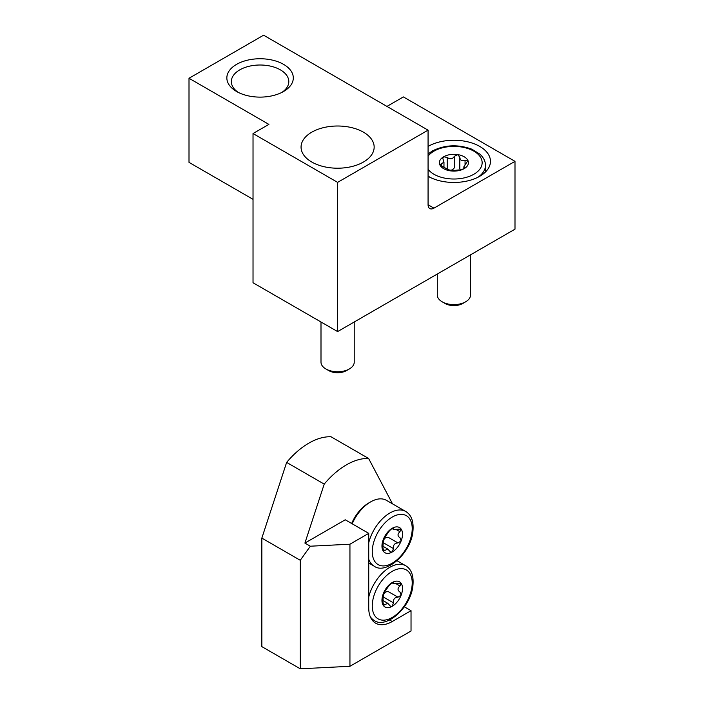 <?xml version="1.0" encoding="UTF-8"?>
<svg xmlns="http://www.w3.org/2000/svg" width="704" height="704" viewBox="0 0 704 704"><rect width="100%" height="100%" fill="white"/><g stroke="black" fill="none" stroke-linecap="round" stroke-linejoin="round"><path stroke-width="1.06" d="M386.945 106.41L403.392 96.923L514.994 161.348L514.994 229.17L337.612 331.584L253.026 282.753L253.026 133.54L268.893 124.388L189.006 78.267L189.006 162.369L253.026 199.329M428.067 176.273A36.546 21.102 0 0 0 467.896 180.849A36.546 21.102 0 0 0 490.459 161.348A36.546 21.102 0 0 0 467.896 141.856A36.546 21.102 0 0 0 428.067 146.432M253.026 133.54L337.612 182.371L428.067 130.152L428.067 204.758A8.307 4.796 120 0 0 429.783 208.56A8.307 4.796 120 0 0 433.937 208.146L514.994 161.348M428.067 130.152L263.604 35.2L189.006 78.267M311.766 162.026A36.546 21.102 0 0 0 351.595 166.602A36.546 21.102 0 0 0 374.158 147.11A36.546 21.102 0 0 0 337.612 126.007A36.546 21.102 0 0 0 301.057 147.11A36.546 21.102 0 0 0 311.766 162.026M283.571 64.363A33.229 19.184 180 0 1 283.571 91.494A33.229 19.184 180 0 1 236.579 91.494A33.229 19.184 180 0 1 236.588 64.363A33.229 19.184 180 0 1 283.571 64.363M337.612 182.371L337.612 331.584M238.286 92.409A28.732 16.588 180 0 1 231.343 81.594A28.732 16.588 180 0 1 249.084 66.273A28.732 16.588 180 0 1 280.394 69.863A28.732 16.588 180 0 1 288.807 81.594A28.732 16.588 180 0 1 281.873 92.409M354.226 321.992L354.226 362.164A16.614 9.592 180 0 1 349.36 368.949L346.474 370.612A12.531 7.234 180 0 1 328.75 370.612L325.864 368.949A16.614 9.592 180 0 1 320.998 362.164L320.998 321.992M349.36 368.949A16.614 9.592 180 0 1 325.864 368.949L328.75 370.612M441.294 166.258L441.294 163.874L439.868 164.877L450.146 170.817L460.601 169.787L464.182 168.643A14.538 8.395 180 0 1 450.146 170.817A14.538 8.395 180 0 1 439.868 164.877A14.538 8.395 180 0 1 443.626 156.772A14.538 8.395 180 0 1 457.67 154.598A14.538 8.395 180 0 1 467.949 160.538A14.538 8.395 180 0 1 464.182 168.643L464.605 167.473L465.01 167.79M463.848 168.819L463.848 166.822L467.949 160.538L465.054 160.195C461.833 161.339 460.09 160.327 459.826 157.177L459.826 157.089M468.037 161.005L467.949 160.538M463.857 166.822L464.605 168.362M459.826 157.432L459.818 168.714L459.826 157.177L457.67 154.598L454.362 156.323L454.362 167.719C452.522 170.553 450.138 170.922 447.207 168.828L447.207 157.432L443.626 156.772L442.798 158.294L443.951 162.166L441.294 163.874M447.207 157.432C450.12 159.535 452.505 159.166 454.362 156.323M470.518 254.848L470.518 295.02A16.614 9.592 180 0 1 465.652 301.805L462.774 303.468A12.531 7.234 180 0 1 445.042 303.468L442.156 301.805A16.614 9.592 180 0 1 437.29 295.02L437.29 274.032M465.652 301.805A16.614 9.592 180 0 1 442.156 301.805L445.042 303.468M392.515 503.853L368.623 458.48A66.449 38.368 120 0 0 324.218 484.114L304.911 543.083L310.332 546.207L300.256 560.287L261.844 538.102L261.844 646.624L300.256 668.8L349.941 666.292L411.03 631.022L411.03 610.676L392.234 621.526A33.229 19.184 120 0 1 375.619 623.172A33.229 19.184 120 0 1 368.738 607.966L368.738 533.359L349.941 544.21L349.941 666.292M324.218 484.114L286.634 462.405L261.844 538.102M300.256 560.287L300.256 668.8M310.332 546.207L349.941 544.21M304.911 543.083L345.242 519.79L368.738 533.359M368.623 458.48L331.03 436.77A66.449 38.368 120 0 0 286.634 462.405M404.351 606.822L411.03 610.676M383.064 600.582L387.728 603.275L390.5 606.223L392.234 606.267A14.538 8.395 -60 0 1 383.337 605.475A14.538 8.395 -60 0 1 383.337 593.604A14.538 8.395 -60 0 1 392.234 582.534A14.538 8.395 -60 0 1 401.139 583.326A14.538 8.395 -60 0 1 401.139 595.197A14.538 8.395 -60 0 1 392.234 606.267L393.457 602.835C393.105 599.245 394.61 597.37 397.98 597.194L401.139 595.197L400.057 592.082M392.682 582.305L393.457 582.745L392.234 582.534L389.453 585.059L383.337 593.604L382.923 601.894L383.627 605.748M383.337 605.475L387.719 603.284M396.062 583.73L399.986 586.001L401.139 583.326L393.642 583.722L393.386 582.234M399.986 586.001C397.382 588.201 397.382 590.216 399.986 592.038L399.766 591.914M393.457 602.835L383.583 597.142C383.222 593.569 384.736 591.686 388.115 591.501L397.98 597.194M351.648 523.494A28.908 16.694 -60 0 1 368.738 502.973L370.621 501.89A31.566 18.225 -60 0 1 386.399 500.324L405.671 511.447C411.435 514.888 413.846 521.55 412.905 531.432C410.898 553.485 385.774 575.071 374.106 566.122A31.566 18.225 -60 0 1 368.738 559.24M352.176 523.794A31.566 18.225 -60 0 1 370.621 501.89M383.064 546.322L387.728 549.014L390.5 551.962L392.234 552.006A14.538 8.395 -60 0 1 383.337 551.214A14.538 8.395 -60 0 1 383.337 539.343A14.538 8.395 -60 0 1 392.234 528.273A14.538 8.395 -60 0 1 401.139 529.065A14.538 8.395 -60 0 1 401.139 540.936A14.538 8.395 -60 0 1 392.234 552.006L393.457 548.574C393.105 544.993 394.61 543.11 397.98 542.942L401.139 540.936L400.057 537.821M392.682 528.044L393.457 528.493L392.234 528.273L389.453 530.798L383.337 539.343L382.923 547.633L383.627 551.487M383.337 551.214L387.719 549.023M391.908 528.475L393.642 529.47L393.386 527.982M396.062 529.478L399.986 531.74L400.77 528.748M401.139 529.065L393.642 529.47M399.986 531.74C397.382 533.949 397.382 535.964 399.986 537.786L399.766 537.654M393.457 548.574L383.583 542.881C383.222 539.308 384.736 537.425 388.115 537.24L397.98 542.942M428.067 204.758L433.937 208.146M485.47 171.987L485.47 165.422A31.566 18.225 180 0 1 477.858 177.285M429.95 177.285A31.566 18.225 180 0 1 428.067 175.886M428.067 156.13A28.239 16.306 180 0 1 433.937 151.175A28.239 16.306 180 0 1 476.186 152.68A28.239 16.306 180 0 1 468.389 176.704A28.239 16.306 180 0 1 428.067 169.286M465.054 164.727L465.054 160.195M389.602 620.004L392.234 621.526M368.738 597.001A31.566 18.225 -60 0 1 405.671 565.708L397.056 560.736M405.671 565.708C411.435 569.149 413.846 575.81 412.905 585.693C410.898 607.737 385.774 629.332 374.106 620.374A31.566 18.225 -60 0 1 370.225 616.59M372.266 605.924A28.239 16.306 -60 0 1 402.222 568.665A28.239 16.306 -60 0 1 402.222 608.608A28.239 16.306 -60 0 1 372.266 605.924M382.853 603.548L384.921 604.736M368.738 542.74A31.566 18.225 -60 0 1 405.671 511.447M372.266 551.672A28.239 16.306 -60 0 1 402.222 514.404A28.239 16.306 -60 0 1 402.222 554.347A28.239 16.306 -60 0 1 372.266 551.672M382.853 549.287L384.921 550.484M485.47 165.422C485.478 161.374 483.63 157.626 479.934 154.176L471.786 149.16C457.864 144.162 444.69 144.778 432.274 151.008L428.067 154.009M443.969 167.561L443.969 162.166M374.106 620.374L371.263 618.737M391.908 582.736L393.642 583.73M374.106 566.122L368.738 563.024"/></g></svg>
